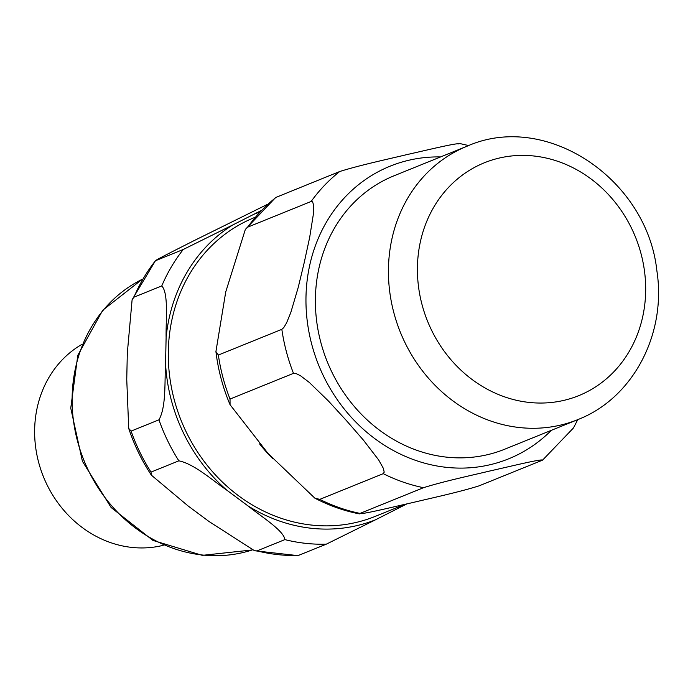 <?xml version="1.0" encoding="UTF-8"?>
<svg xmlns="http://www.w3.org/2000/svg" width="693" height="693" viewBox="0 0 693 693"><rect width="100%" height="100%" fill="white"/><g stroke="black" fill="none" stroke-linecap="round" stroke-linejoin="round"><path stroke-width="1.04" d="M254.703 217.472L254.192 217.68A161.148 143.832 68 0 0 171.249 386.469A161.148 143.832 68 0 0 311.374 525.043A161.148 143.832 68 0 0 375.164 516.406L404.868 504.383M402.191 505.466A164.423 146.76 -112 0 1 396.855 508.991L375.511 519.802A164.423 146.76 -112 0 1 247.739 505.725L226.949 490.272A164.423 146.76 -112 0 1 165.558 363.782L166.112 337.517A164.423 146.76 -112 0 1 232.501 225.104L253.846 214.293A164.423 146.76 -112 0 1 259.494 212.205M396.855 508.991L406.852 503.924M297.921 555.63L326.299 544.17L375.511 519.802M247.739 505.725C260.793 516.242 284 530.682 284.875 539.613L257.025 550.892L254.574 550.753L208.931 521.439L188.141 505.994L151.377 475.164L151.005 472.106L178.855 460.828C194.153 463.912 212.474 480.336 226.949 490.272M165.558 363.782C164.492 381.453 166.381 406.687 158.957 419.819L131.107 431.098L128.716 428.43L126.75 379.495L127.304 353.239L132.112 299.714L133.914 297.202L161.764 285.923C168.763 293.208 165.766 320.426 166.112 337.517M260.94 210.698L253.846 214.293M232.501 225.104L183.281 249.471L155.431 260.75C156.393 259.537 180.301 247.67 193.694 240.817L267.611 204.279M133.914 297.202A177.529 158.463 -112 0 1 155.431 260.75L132.112 299.714M163.253 545.313A109.251 97.514 -112 0 1 34.65 429.339A109.251 97.514 -112 0 1 81.878 344.386M467.056 146.214L394.005 175.797A147.488 131.644 68 0 0 327.347 361.919A147.488 131.644 68 0 0 504.729 449.203L577.78 419.62C633.177 398.258 666.744 333.654 656.869 270.746C647.141 179.011 545.997 110.949 467.056 146.214A147.488 131.644 68 0 0 396.803 322.6A147.488 131.644 68 0 0 560.117 425.199A147.488 131.644 68 0 0 577.78 419.62M319.785 499.367L314.847 498.154L268.096 453.517L230.059 404.712L230.024 399.047L293.486 373.345L295.885 373.458L300.537 375.771L309.329 382.458L328.309 400.883L346.188 420.33L363.375 440.072L378.69 459.979L383.35 468.329L384.208 472.184L383.246 473.665L319.785 499.367A177.529 158.463 -112 0 0 360.048 513.4L423.51 487.699C443.303 481.453 470.634 475.589 490.861 470.755C509.294 466.64 541.891 458.645 542.567 460.143L479.097 485.845C459.303 492.091 431.973 497.955 411.746 502.789C393.312 506.904 360.715 514.899 360.048 513.4L359.407 513.894C343.988 510.862 329.14 505.621 314.856 498.172M577.745 419.629L573.492 427.928L542.567 460.143M458.792 143.962C458.116 142.455 425.519 150.459 407.086 154.565C386.859 159.399 359.528 165.272 339.735 171.509L275.615 197.54L245.331 229.444L247.661 227.174L311.131 201.472L312.578 201.81L313.574 204.972L313.444 213.721L309.676 237.404L304.305 262.24L298.233 287.361L290.8 312.526L286.547 322.947L283.749 327.642L281.834 329.34L218.364 355.041L215.921 351.568L225.736 291.918L245.339 229.435M259.563 443.892A161.148 143.832 68 0 0 272.773 458.697M284.875 539.613A177.529 158.463 68 0 0 326.299 544.17M158.957 419.819A177.529 158.463 68 0 0 178.855 460.828M183.281 249.471A177.529 158.463 68 0 0 161.764 285.923M252.226 549.965A146.396 130.674 -112 0 1 72.141 396.777A146.396 130.674 -112 0 1 142.282 279.262M151.005 472.106A177.529 158.463 -112 0 1 131.107 431.098M298.449 555.448A177.529 158.463 -112 0 1 257.025 550.892M499.436 158.013A125.641 112.145 -112 0 1 641.077 253.872A125.641 112.145 -112 0 1 563.66 400.424A125.641 112.145 -112 0 1 422.02 304.565A125.641 112.145 -112 0 1 499.436 158.013M383.246 473.665A177.529 158.463 68 0 0 423.51 487.699M551.307 430.344A157.865 140.913 -112 0 1 326.195 381.41A157.865 140.913 -112 0 1 409.017 160.204A157.865 140.913 -112 0 1 440.575 156.93M339.735 171.509A177.529 158.463 68 0 0 311.131 201.472M281.834 329.34A177.529 158.463 68 0 0 293.486 373.345M247.661 227.174A177.529 158.463 -112 0 1 276.273 197.21M230.024 399.047A177.529 158.463 -112 0 1 218.364 355.041M252.243 549.965L202.287 555.353L152.945 540.419L111.105 507.501L82.415 461.278L70.755 408.134L77.789 355.353L102.737 310.239L142.29 279.253M151.377 475.164C141.77 460.62 134.217 445.036 128.716 428.43M254.574 550.753L297.929 555.63M468.685 145.565L459.416 143.46M230.059 404.729C222.825 387.612 218.113 369.889 215.921 351.568"/></g></svg>
